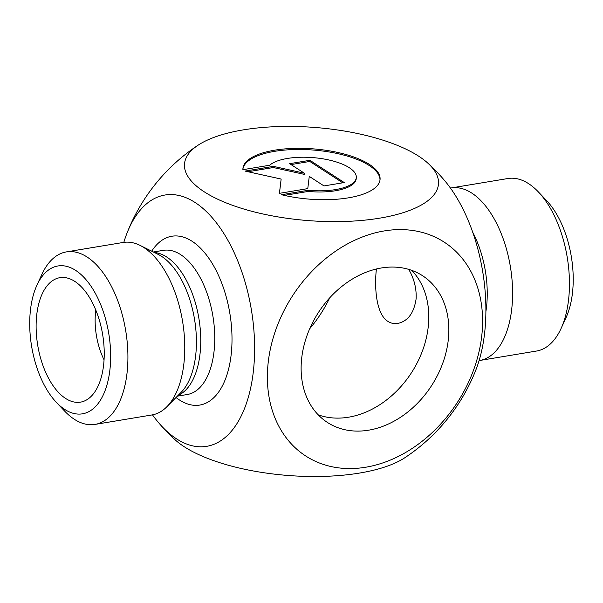 <?xml version="1.0" encoding="UTF-8"?>
<svg xmlns="http://www.w3.org/2000/svg" width="603" height="603" viewBox="0 0 603 603"><rect width="100%" height="100%" fill="white"/><g stroke="black" fill="none" stroke-linecap="round" stroke-linejoin="round"><path stroke-width="0.9" d="M242.896 169.692A68.787 25.213 -175.5 0 1 242.919 168.621A68.787 25.213 -175.5 0 1 313.47 148.888A68.787 25.213 -175.5 0 1 380.071 179.415A68.787 25.213 -175.5 0 1 281.548 194.724L308.306 190.277A44.946 16.477 4.5 0 0 356.305 177.546A44.946 16.477 4.5 0 0 320.306 158.423A44.946 16.477 4.5 0 0 269.654 165.245L242.896 169.692M380.003 179.996A68.787 25.213 4.5 0 0 313.379 150.049A68.787 25.213 4.5 0 0 242.888 169.202M356.305 177.546L356.215 178.707A44.946 16.477 -175.5 0 1 308.216 191.437L284.39 195.395M308.306 190.277L308.216 191.437M309.897 160.308L344.253 182.558L323.992 185.928L309.271 176.393L307.779 188.618L279.408 193.337L281.149 179.061L245.044 171.086L273.415 166.368L304.349 173.204L289.628 163.669L309.897 160.308L309.806 161.461L291.038 164.581M304.349 173.204L304.259 174.365L273.325 167.528L247.999 171.734M273.415 166.368L273.325 167.528M281.149 179.061L279.453 193.329M342.76 182.807L309.806 161.461M450.441 188.076A87.435 45.609 80.6 0 1 451.044 187.97A87.435 45.609 80.6 0 1 512.166 304.523A87.435 45.609 80.6 0 1 479.717 360.481A87.435 45.609 80.6 0 1 479.114 360.571M428.009 163.292A127.384 46.687 4.5 0 0 315.158 127.474A127.384 46.687 4.5 0 0 198.093 145.195A127.384 46.687 4.5 0 0 226.2 202.91A127.384 46.687 4.5 0 0 379.656 218.165A127.384 46.687 4.5 0 0 428.009 163.292A187.367 187.367 0 0 1 444.63 180.591A127.384 66.451 80.6 0 1 476.031 369.526A187.367 187.367 0 0 1 404.839 457.737A127.384 46.687 -175.5 0 1 359.599 473.054A127.384 46.687 -175.5 0 1 174.923 439.64A187.367 187.367 0 0 1 158.303 422.341A127.384 66.451 -99.4 0 0 176.521 438.841A127.384 66.451 -99.4 0 0 252.107 380.387A127.384 66.451 -99.4 0 0 213.04 218.67A127.384 66.451 -99.4 0 0 126.894 233.406A127.384 66.451 -99.4 0 0 123.819 242.361M451.044 187.97L507.899 178.526A87.435 45.609 80.6 0 1 538.396 191.95A87.435 45.609 80.6 0 1 569.021 295.078A87.435 45.609 80.6 0 1 561.084 328.462A87.435 45.609 80.6 0 1 536.572 351.029L479.717 360.481M561.084 328.462L566.051 317.615A74.945 39.097 -99.4 0 0 572.85 289.003A74.945 39.097 -99.4 0 0 546.604 200.603L538.396 191.95M376.393 268.991L376.031 272.76C374.516 291.279 377.041 314.819 387.933 321.399C390.895 323.306 394.196 323.984 397.837 323.434C407.945 321.18 414.042 312.949 416.13 298.726C416.59 288.453 414.125 278.669 408.744 269.383M411.736 270.363A87.435 67.363 -57.1 0 1 411.48 372.714A87.435 67.363 -57.1 0 1 318.188 414.819M329.713 297.837A112.422 86.613 -57.1 0 1 309.708 328.733M301.394 361.31A87.435 67.363 -57.1 0 1 346.725 282.754A87.435 67.363 -57.1 0 1 422.515 275.692A87.435 67.363 -57.1 0 1 448.579 336.851A87.435 67.363 -57.1 0 1 403.249 415.414A87.435 67.363 -57.1 0 1 327.459 422.469A87.435 67.363 -57.1 0 1 301.394 361.31M110.289 365.878A74.945 39.097 80.6 0 1 56.328 402.329A74.945 39.097 80.6 0 1 36.881 285.317A74.945 39.097 80.6 0 1 84.819 278.322A74.945 39.097 80.6 0 1 110.289 365.878M56.328 402.329L64.529 410.982A87.435 45.609 -99.4 0 0 95.033 424.414A87.435 45.609 -99.4 0 0 127.482 368.456A87.435 45.609 -99.4 0 0 66.36 251.903A87.435 45.609 -99.4 0 0 41.841 274.471L36.881 285.317M95.033 424.414L151.888 414.962A87.435 45.609 -99.4 0 0 166.843 406.769A87.435 45.609 -99.4 0 0 184.337 359.011A87.435 45.609 -99.4 0 0 140.017 245.368A87.435 45.609 -99.4 0 0 123.216 242.451L66.36 251.903M36.429 318.045A63.081 32.901 80.6 0 1 64.144 277.508A63.081 32.901 80.6 0 1 102.638 334.507A63.081 32.901 80.6 0 1 84.654 400.905A63.081 32.901 80.6 0 1 50.004 380.855A63.081 32.901 80.6 0 1 36.429 318.045M95.787 310.055A49.966 26.065 -99.4 0 0 95.38 313.959A49.966 26.065 -99.4 0 0 104.07 359.863M152.484 414.856A127.384 66.451 -99.4 0 0 158.303 422.341M365.689 467.235A127.384 98.138 122.9 0 0 482.196 331.266A127.384 98.138 122.9 0 0 384.284 230.926A127.384 98.138 122.9 0 0 267.777 366.895A127.384 98.138 122.9 0 0 365.689 467.235M485.897 311.57A74.749 38.991 -99.4 0 0 486.877 303.203A74.749 38.991 -99.4 0 0 472.714 232.253M140.017 245.368L158.159 254.391A74.749 38.991 80.6 0 1 196.05 351.534A74.749 38.991 80.6 0 1 181.096 392.365L166.843 406.769M178.073 395.425A73.076 38.117 -99.4 0 0 198.907 318.512A73.076 38.117 -99.4 0 0 154.315 252.476M153.366 252.001L163.33 250.351A73.076 38.117 80.6 0 1 212.912 316.183A73.076 38.117 80.6 0 1 187.292 394.513L177.327 396.171M176.023 397.49A85.566 44.63 -99.4 0 0 179.581 400.053A85.566 44.63 -99.4 0 0 229.268 310.078A85.566 44.63 -99.4 0 0 151.707 251.18M198.093 145.195A187.367 187.367 0 0 0 126.894 233.406"/></g></svg>
